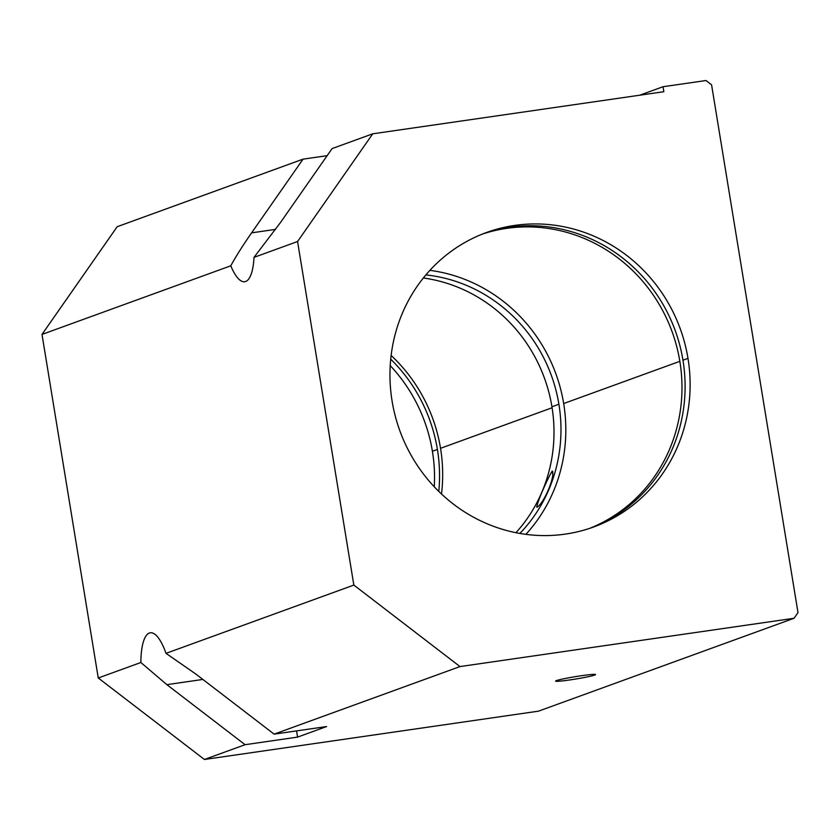 <?xml version="1.0" encoding="UTF-8"?>
<svg xmlns="http://www.w3.org/2000/svg" width="840" height="840" viewBox="0 0 840 840"><rect width="100%" height="100%" fill="white"/><g stroke="black" fill="none" stroke-linecap="round" stroke-linejoin="round"><path stroke-width="1.26" d="M682.962 360.192L687.981 358.365A156.681 149.184 70 0 0 486.518 232.502A156.681 149.184 70 0 0 392.102 401.153A156.681 149.184 70 0 0 593.565 527.016A156.681 149.184 70 0 0 687.981 358.365L682.962 360.192A156.681 149.184 70 0 0 484.019 233.436A156.681 149.184 -110 0 1 682.962 360.192A156.681 149.184 -110 0 1 591.055 527.909A156.681 149.184 70 0 0 682.962 360.192M563.672 403.546L679.844 361.326A156.681 149.184 70 0 0 482.465 234.045A156.681 149.184 -110 0 1 679.844 361.326L563.672 403.546A156.681 149.184 70 0 0 429.912 270.354A156.681 149.184 -110 0 1 563.672 403.546A156.681 149.184 -110 0 1 525.871 534.356A156.681 149.184 70 0 0 563.672 403.546M551.933 406.77L558.904 404.24A151.631 144.375 70 0 0 425.88 274.921A151.631 144.375 -110 0 1 558.904 404.24L551.933 406.77A151.631 144.375 70 0 0 423.36 277.988A151.631 144.375 -110 0 1 551.933 406.77A151.631 144.375 -110 0 1 515.949 532.707A151.631 144.375 70 0 0 551.933 406.77M440.538 448.308L552.09 407.757L440.538 448.308A156.681 149.184 70 0 0 391.135 355.446A156.681 149.184 -110 0 1 440.538 448.308A156.681 149.184 -110 0 1 441.504 494.015A156.681 149.184 70 0 0 440.538 448.308M432.401 451.269L437.409 449.453A156.681 149.184 70 0 0 390.726 359.184A156.681 149.184 -110 0 1 437.409 449.453L432.401 451.269A156.681 149.184 -110 0 1 434.28 486.812A156.681 149.184 70 0 0 432.401 451.269A156.681 149.184 70 0 0 390.222 365.61A156.681 149.184 -110 0 1 432.401 451.269M556.5 680.589A20.213 1.197 170.7 0 0 555.66 681.02A20.213 1.197 170.7 0 0 572.155 679.591A20.213 1.197 170.7 0 0 594.678 675.066L593.754 674.363L594.678 675.066A20.213 1.197 170.7 0 0 595.486 674.499A20.213 1.197 170.7 0 0 577.836 676.252A20.213 1.197 170.7 0 0 556.5 680.589A20.213 1.197 -9.3 0 1 581.396 675.717A20.213 1.197 -9.3 0 1 594.678 675.066A20.213 1.197 -9.3 0 1 569.783 679.938A20.213 1.197 -9.3 0 1 556.5 680.589M552.804 474.59L552.226 471.019C547.817 477.95 535.416 505.722 537.149 507.234C544.698 502.352 555.618 475.125 552.226 471.019L552.804 474.59M536.592 506.919L537.149 507.234C535.416 505.722 547.817 477.95 552.226 471.019C555.618 475.125 544.698 502.352 537.149 507.234M552.856 471.796L552.226 471.019M274.123 734.139L195.899 674.09L166.016 653.352A50.547 15.152 -98.2 0 0 150.286 632.803A50.547 15.152 -98.2 0 0 140.868 662.498L166.856 684.653L202.871 679.445L166.856 684.653L245.081 744.702L297.57 737.111L326.613 726.548L274.123 734.139L459.995 666.572L353.84 585.081L166.016 653.352L195.899 674.09L274.123 734.139L326.613 726.548L297.57 737.111L296.562 730.895L297.57 737.111L245.081 744.702L166.856 684.653L140.868 662.498L98.259 677.985L204.424 759.476L245.081 744.702L204.424 759.476L538.472 711.165L794.042 618.272L459.995 666.572L274.123 734.139M280.655 222.285L332.094 148.585L372.75 133.812L663.852 91.718L663.033 86.73L639.755 95.193L663.033 86.73L705.989 80.525L711.575 84.808L798 612.601L794.042 618.272L538.472 711.165L204.424 759.476L98.259 677.985L140.868 662.498A50.547 15.152 81.8 0 1 166.016 653.352L353.84 585.081L297.57 241.521L372.75 133.812L332.094 148.585L280.655 222.285L254.006 257.365L280.655 222.285M327.159 155.662L303.051 159.149L251.612 232.848L275.625 229.373L251.612 232.848C242.876 245.396 235.935 256.378 230.78 265.808A50.547 15.152 -98.2 0 0 244.734 281.736A50.547 15.152 -98.2 0 0 254.006 257.365L297.57 241.521L254.006 257.365A50.547 15.152 81.8 0 1 230.78 265.808L42 334.425L98.259 677.985L42 334.425L230.78 265.808C235.935 256.378 242.876 245.396 251.612 232.848L303.051 159.149L327.159 155.662M117.18 226.716L303.051 159.149L117.18 226.716L42 334.425L117.18 226.716M438.795 491.411A156.681 149.184 70 0 0 437.409 449.453A156.681 149.184 -110 0 1 438.795 491.411M519.855 533.432A151.631 144.375 70 0 0 558.904 404.24A151.631 144.375 -110 0 1 519.855 533.432M589.481 528.433A156.681 149.184 70 0 0 679.844 361.326A156.681 149.184 -110 0 1 589.481 528.433M711.575 84.808L705.989 80.525L663.033 86.73L663.852 91.718L372.75 133.812L297.57 241.521L353.84 585.081L459.995 666.572L794.042 618.272L798 612.601L711.575 84.808M687.981 358.365A156.681 149.184 -110 0 1 565.32 534.114A156.681 149.184 -110 0 1 392.102 401.153A156.681 149.184 -110 0 1 514.763 225.404A156.681 149.184 -110 0 1 687.981 358.365"/></g></svg>
